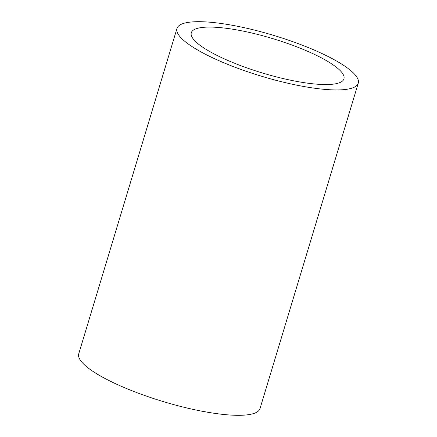 <?xml version="1.0" encoding="UTF-8"?>
<svg xmlns="http://www.w3.org/2000/svg" width="437" height="437" viewBox="0 0 437 437"><rect width="100%" height="100%" fill="white"/><g stroke="black" fill="none" stroke-linecap="round" stroke-linejoin="round"><path stroke-width="0.66" d="M323.648 54.325A94.682 21.304 -163.2 0 1 358.258 83.177A94.682 21.304 -163.2 0 1 304.594 86.646A94.682 21.304 -163.2 0 1 211.584 57.307A94.682 21.304 -163.2 0 1 176.98 28.449A94.682 21.304 -163.2 0 1 230.643 24.985A94.682 21.304 -163.2 0 1 323.648 54.325M314.804 54.559A79.731 17.939 16.8 0 0 236.477 29.853A79.731 17.939 16.8 0 0 191.291 32.77A79.731 17.939 16.8 0 0 220.434 57.072A79.731 17.939 16.8 0 0 298.755 81.779A79.731 17.939 16.8 0 0 343.946 78.857A79.731 17.939 16.8 0 0 314.804 54.559M358.258 83.177L260.02 408.551A94.682 21.304 -163.2 0 1 206.357 412.015A94.682 21.304 -163.2 0 1 113.352 382.675A94.682 21.304 -163.2 0 1 78.742 353.823L176.98 28.449"/></g></svg>

